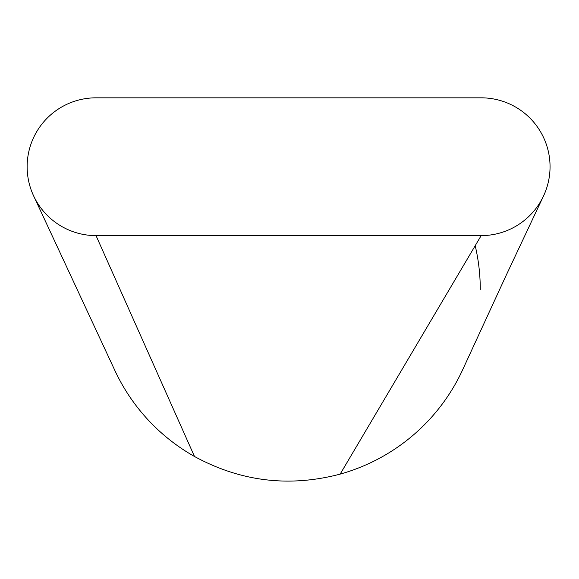 <?xml version="1.0" encoding="UTF-8"?>
<svg xmlns="http://www.w3.org/2000/svg" width="579" height="579" viewBox="0 0 579 579"><rect width="100%" height="100%" fill="white"/><g stroke="black" fill="none" stroke-linecap="round" stroke-linejoin="round"><path stroke-width="0.87" d="M550.05 166.723A68.894 68.894 0 0 0 481.156 97.822L96.034 97.822A68.894 68.894 0 0 0 27.141 166.723A68.894 68.894 0 0 0 96.034 235.617L194.508 456.505L96.034 235.617L481.156 235.617A68.894 68.894 0 0 0 550.05 166.723M33.727 196.115L114.49 369.663A191.678 191.678 0 0 1 114.056 368.722A191.678 191.678 0 0 0 114.49 369.663A191.678 191.678 0 0 0 194.515 456.498C240.726 481.627 289.276 487.504 340.155 474.121L481.156 235.617M462.809 369.438A191.678 191.678 0 0 1 340.155 474.114A191.678 191.678 0 0 0 462.809 369.438L506.227 275.206L543.24 196.592M480.273 289.5A191.678 191.678 0 0 0 475.2 245.691A191.678 191.678 0 0 1 480.273 289.5M114.49 369.663L114.49 369.663A191.678 191.678 0 0 0 194.515 456.498C240.726 481.627 289.276 487.504 340.155 474.121"/></g></svg>
